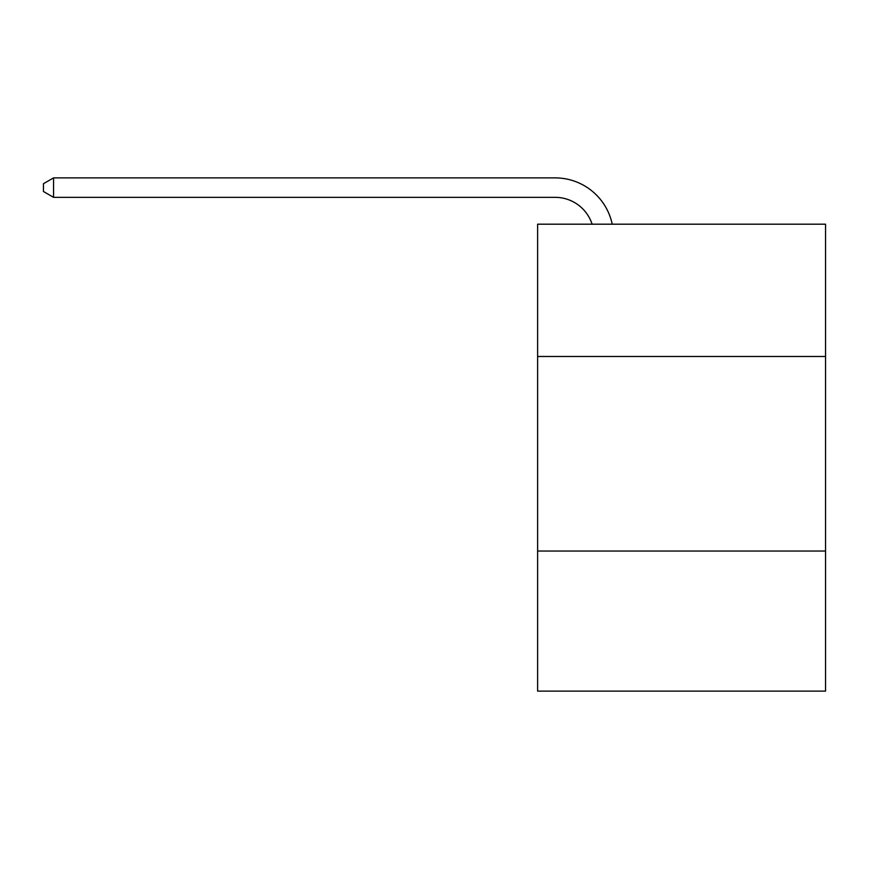 <?xml version="1.0" encoding="UTF-8"?>
<svg xmlns="http://www.w3.org/2000/svg" width="869" height="869" viewBox="0 0 869 869"><rect width="100%" height="100%" fill="white"/><g stroke="black" fill="none" stroke-linecap="round" stroke-linejoin="round"><path stroke-width="1.3" d="M825.55 356.486L825.55 224.191L537.618 224.191L537.618 356.486L825.55 356.486L825.55 691.116L537.618 691.116L537.618 356.486M825.55 551.033L537.618 551.033M555.117 197.339A38.909 38.909 0 0 1 592.115 224.191A38.909 38.909 0 0 0 555.117 197.339A38.909 38.909 0 0 1 592.115 224.191A38.909 38.909 0 0 0 555.117 197.339A38.909 38.909 0 0 1 592.115 224.191A38.909 38.909 0 0 0 555.117 197.339A38.909 38.909 0 0 1 592.115 224.191A38.909 38.909 0 0 0 555.117 197.339A38.909 38.909 0 0 1 592.115 224.191A38.909 38.909 0 0 0 555.117 197.339A38.909 38.909 0 0 1 592.115 224.191A38.909 38.909 0 0 0 555.117 197.339A38.909 38.909 0 0 1 592.115 224.191A38.909 38.909 0 0 0 555.117 197.339A38.909 38.909 0 0 1 592.115 224.191A38.909 38.909 0 0 0 555.117 197.339A38.909 38.909 0 0 1 592.115 224.191A38.909 38.909 0 0 0 555.117 197.339A38.909 38.909 0 0 1 592.115 224.191A38.909 38.909 0 0 0 555.117 197.339A38.909 38.909 0 0 1 592.115 224.191A38.909 38.909 0 0 0 555.117 197.339A38.909 38.909 0 0 1 592.115 224.191A38.909 38.909 0 0 0 555.117 197.339A38.909 38.909 0 0 1 592.115 224.191A38.909 38.909 0 0 0 555.117 197.339A38.909 38.909 0 0 1 592.115 224.191A38.909 38.909 0 0 0 555.117 197.339A38.909 38.909 0 0 1 592.115 224.191A38.909 38.909 0 0 0 555.117 197.339A38.909 38.909 0 0 1 592.115 224.191A38.909 38.909 0 0 0 555.117 197.339A38.909 38.909 0 0 1 592.115 224.191A38.909 38.909 0 0 0 555.117 197.339A38.909 38.909 0 0 1 592.115 224.191A38.909 38.909 0 0 0 555.117 197.339A38.909 38.909 0 0 1 592.115 224.191A38.909 38.909 0 0 0 555.117 197.339A38.909 38.909 0 0 1 592.115 224.191A38.909 38.909 0 0 0 555.117 197.339A38.909 38.909 0 0 1 592.115 224.191A38.909 38.909 0 0 0 555.117 197.339A38.909 38.909 0 0 1 592.115 224.191A38.909 38.909 0 0 0 555.117 197.339A38.909 38.909 0 0 1 592.115 224.191A38.909 38.909 0 0 0 555.117 197.339A38.909 38.909 0 0 1 592.115 224.191A38.909 38.909 0 0 0 555.117 197.339A38.909 38.909 0 0 1 592.115 224.191A38.909 38.909 0 0 0 555.117 197.339L53.563 197.339L43.45 191.506L43.45 183.717L53.563 177.884L555.117 177.884A58.364 58.364 0 0 1 612.232 224.191M53.563 197.339L53.563 177.884L555.117 177.884"/></g></svg>

